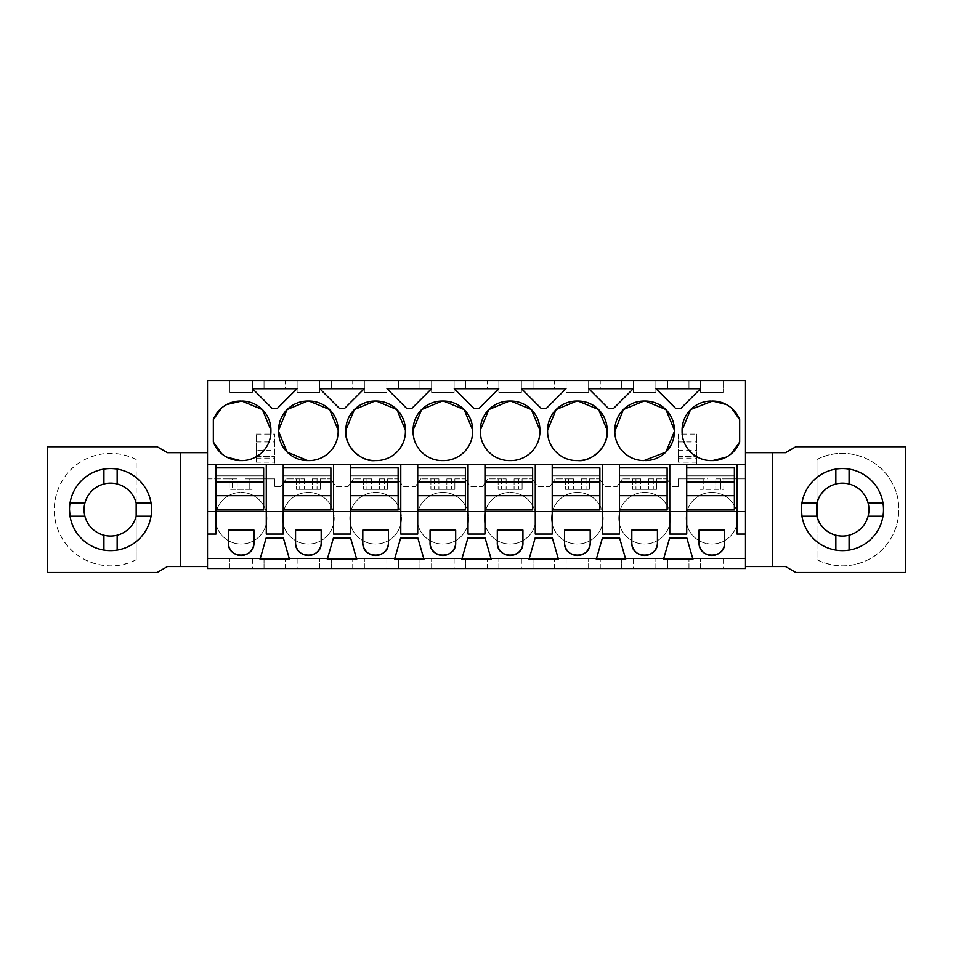 <?xml version="1.0" encoding="UTF-8"?>
<svg xmlns="http://www.w3.org/2000/svg" width="953" height="953" viewBox="0 0 953 953"><rect width="100%" height="100%" fill="white"/><g stroke="black" fill="none" stroke-linecap="round" stroke-linejoin="round"><path stroke-width="0.71" stroke-dasharray="4.76 3.57" d="M207.504 478.859L207.504 380.509L745.496 380.509L745.496 558.565L207.504 558.565L207.504 568.488L745.496 568.488L745.496 558.565L207.504 558.565L207.504 478.859L237.154 478.859L237.154 489.342L253.105 489.342L229.149 489.342L237.154 489.342L237.154 478.859L232.461 478.859L232.461 489.342L232.461 478.859L229.149 478.859L229.149 489.342L229.149 478.859L207.504 478.859M207.504 452.687L207.504 566.535L207.504 452.687L180.689 452.687L180.689 566.535L207.504 566.535M215.974 467.887L263.636 467.887L263.636 475.821L215.974 475.821L215.974 467.887L215.974 509.974L263.636 509.974L263.636 475.821L215.974 475.821L215.974 509.974M207.504 464.576L745.496 464.576M229.876 380.509L252.378 380.509L229.876 380.509L229.876 392.338L252.378 392.338L229.876 392.338L229.876 380.509M678.238 380.509L688.971 380.509L678.238 380.509M655.878 380.509L633.376 380.509L655.878 380.509L655.878 392.338L633.376 392.338L655.878 392.338L655.878 380.509M409.242 380.509L419.975 380.509L409.242 380.509M487.221 380.509L465.779 380.509L487.221 380.509L487.221 388.717L476.488 388.717L498.753 388.717L478.906 408.575L474.094 408.575L454.247 388.717L487.221 388.717L487.221 380.509M319.624 380.509L297.122 380.509L319.624 380.509L319.624 392.338L297.122 392.338L319.624 392.338L319.624 380.509M352.729 380.509L331.275 380.509L352.729 380.509L352.729 388.717L341.996 388.717L364.26 388.717L344.402 408.575L339.602 408.575L319.743 388.717L352.729 388.717L352.729 380.509M364.368 380.509L386.882 380.509L364.368 380.509L364.368 392.338L386.882 392.338L364.368 392.338L364.368 380.509M498.872 380.509L521.374 380.509L498.872 380.509L498.872 392.338L521.374 392.338L498.872 392.338L498.872 380.509M600.271 380.509L621.725 380.509L600.271 380.509L600.271 388.717L633.257 388.717L613.398 408.575L608.598 408.575L588.74 388.717L610.992 388.717L600.271 388.717L600.271 380.509M554.467 380.509L533.025 380.509L554.467 380.509L554.467 388.717L543.746 388.717L566.011 388.717L546.152 408.575L541.352 408.575L521.494 388.717L554.467 388.717L554.467 380.509M588.632 380.509L566.118 380.509L588.632 380.509L588.632 392.338L566.118 392.338L588.632 392.338L588.632 380.509M285.471 380.509L264.029 380.509L285.471 380.509L285.471 388.717L274.738 388.717L297.014 388.717L277.156 408.575L272.344 408.575L252.497 388.717L285.471 388.717L285.471 380.509M700.622 380.509L723.124 380.509L700.622 380.509L700.622 392.338L723.124 392.338L700.622 392.338L700.622 380.509M431.626 380.509L454.128 380.509L431.626 380.509L431.626 392.338L454.128 392.338L431.626 392.338L431.626 380.509M245.1 478.859L245.1 489.342L245.1 478.859L274.738 478.859L274.75 486.495L274.75 478.859L253.105 478.859L253.105 489.342L253.105 478.859L249.793 478.859L249.793 489.342L249.793 478.859L245.1 478.859M715.846 478.859L745.496 478.859L723.851 478.859L723.851 489.342L699.895 489.342L723.851 489.342L723.851 478.859L720.539 478.859L720.539 489.342L720.539 478.859L715.846 478.859L715.846 489.342L715.846 478.859M707.9 478.859L707.9 489.342L707.9 478.859L678.238 478.859L678.238 486.495L678.238 478.859L699.895 478.859L699.895 489.342L699.895 478.859L707.9 478.859M678.238 486.495L672.151 486.495L666.802 478.859L672.151 486.495L678.238 486.495M648.6 478.859L666.802 478.859L656.605 478.859L656.605 489.342L632.649 489.342L656.605 489.342L656.605 478.859L653.293 478.859L653.293 489.342L653.293 478.859L648.6 478.859L648.6 489.342L648.6 478.859M640.654 478.859L640.654 489.342L640.654 478.859L622.452 478.859L632.649 478.859L632.649 489.342L632.649 478.859L640.654 478.859M617.103 486.495L622.452 478.859L617.103 486.495L604.893 486.495L599.544 478.859L604.893 486.495L617.103 486.495M581.342 478.859L599.544 478.859L589.359 478.859L589.359 489.342L565.391 489.342L589.359 489.342L589.359 478.859L586.047 478.859L586.047 489.342L586.047 478.859L581.342 478.859L581.342 489.342L581.342 478.859M573.408 478.859L573.408 489.342L573.408 478.859L555.206 478.859L565.391 478.859L565.391 489.342L565.391 478.859L573.408 478.859M549.857 486.495L555.206 478.859L549.857 486.495L537.647 486.495L532.298 478.859L537.647 486.495L549.857 486.495M514.096 478.859L532.298 478.859L522.101 478.859L522.101 489.342L498.145 489.342L522.101 489.342L522.101 478.859L518.801 478.859L518.801 489.342L518.801 478.859L514.096 478.859L514.096 489.342L514.096 478.859M506.15 478.859L506.15 489.342L506.15 478.859L487.948 478.859L498.145 478.859L498.145 489.342L498.145 478.859L506.15 478.859M482.599 486.495L487.948 478.859L482.599 486.495L470.401 486.495L465.052 478.859L470.401 486.495L482.599 486.495M446.85 478.859L465.052 478.859L454.855 478.859L454.855 489.342L430.899 489.342L454.855 489.342L454.855 478.859L451.543 478.859L451.543 489.342L451.543 478.859L446.85 478.859L446.85 489.342L446.85 478.859M438.904 478.859L438.904 489.342L438.904 478.859L420.702 478.859L430.899 478.859L430.899 489.342L430.899 478.859L438.904 478.859M415.353 486.495L420.702 478.859L415.353 486.495L403.143 486.495L397.794 478.859L403.143 486.495L415.353 486.495M379.592 478.859L397.794 478.859L387.609 478.859L387.609 489.342L363.641 489.342L387.609 489.342L387.609 478.859L384.297 478.859L384.297 489.342L384.297 478.859L379.592 478.859L379.592 489.342L379.592 478.859M371.658 478.859L371.658 489.342L371.658 478.859L353.456 478.859L363.641 478.859L363.641 489.342L363.641 478.859L371.658 478.859M348.107 486.495L353.456 478.859L348.107 486.495L335.897 486.495L330.548 478.859L335.897 486.495L348.107 486.495M312.346 478.859L330.548 478.859L320.351 478.859L320.351 489.342L296.395 489.342L320.351 489.342L320.351 478.859L317.051 478.859L317.051 489.342L317.051 478.859L312.346 478.859L312.346 489.342L312.346 478.859M304.4 478.859L304.4 489.342L304.4 478.859L286.198 478.859L296.395 478.859L296.395 489.342L296.395 478.859L304.4 478.859M280.849 486.495L286.198 478.859L280.849 486.495L274.75 486.495L280.849 486.495M696.786 462.145L678.238 462.145L678.238 434.091L696.786 434.091L696.786 464.314L696.786 434.091M256.214 434.091L274.738 434.091L274.738 464.314L274.738 450.197L256.214 450.197L256.214 434.091L256.214 462.145L274.738 462.145M266.935 518.218A25.814 25.814 0 0 0 241.121 492.403A25.814 25.814 0 0 0 215.307 518.218A25.814 25.814 0 0 0 241.121 544.032A25.814 25.814 0 0 0 266.935 518.218A25.814 25.814 0 0 1 241.121 544.032A25.814 25.814 0 0 1 215.307 518.218A25.814 25.814 0 0 1 241.121 492.403A25.814 25.814 0 0 1 266.935 518.218M349.811 518.218A25.814 25.814 0 0 0 375.625 544.032A25.814 25.814 0 0 0 401.439 518.218A25.814 25.814 0 0 0 375.625 492.403A25.814 25.814 0 0 0 349.811 518.218A25.814 25.814 0 0 1 375.625 492.403A25.814 25.814 0 0 1 401.439 518.218A25.814 25.814 0 0 1 375.625 544.032A25.814 25.814 0 0 1 349.811 518.218M417.057 518.218A25.814 25.814 0 0 0 442.871 544.032A25.814 25.814 0 0 0 468.685 518.218A25.814 25.814 0 0 0 442.871 492.403A25.814 25.814 0 0 0 417.057 518.218A25.814 25.814 0 0 1 442.871 492.403A25.814 25.814 0 0 1 468.685 518.218A25.814 25.814 0 0 1 442.871 544.032A25.814 25.814 0 0 1 417.057 518.218M551.561 518.218A25.814 25.814 0 0 0 577.375 544.032A25.814 25.814 0 0 0 603.189 518.218A25.814 25.814 0 0 0 577.375 492.403A25.814 25.814 0 0 0 551.561 518.218A25.814 25.814 0 0 1 577.375 492.403A25.814 25.814 0 0 1 603.189 518.218A25.814 25.814 0 0 1 577.375 544.032A25.814 25.814 0 0 1 551.561 518.218M737.693 518.218A25.814 25.814 0 0 0 711.879 492.403A25.814 25.814 0 0 0 686.065 518.218A25.814 25.814 0 0 0 711.879 544.032A25.814 25.814 0 0 0 737.693 518.218A25.814 25.814 0 0 1 711.879 544.032A25.814 25.814 0 0 1 686.065 518.218A25.814 25.814 0 0 1 711.879 492.403A25.814 25.814 0 0 1 737.693 518.218M618.807 518.218A25.814 25.814 0 0 0 644.621 544.032A25.814 25.814 0 0 0 670.435 518.218A25.814 25.814 0 0 0 644.621 492.403A25.814 25.814 0 0 0 618.807 518.218A25.814 25.814 0 0 1 644.621 492.403A25.814 25.814 0 0 1 670.435 518.218A25.814 25.814 0 0 1 644.621 544.032A25.814 25.814 0 0 1 618.807 518.218M282.564 518.218A25.814 25.814 0 0 0 308.379 544.032A25.814 25.814 0 0 0 334.193 518.218A25.814 25.814 0 0 0 308.379 492.403A25.814 25.814 0 0 0 282.564 518.218A25.814 25.814 0 0 1 308.379 492.403A25.814 25.814 0 0 1 334.193 518.218A25.814 25.814 0 0 1 308.379 544.032A25.814 25.814 0 0 1 282.564 518.218M535.943 518.218A25.814 25.814 0 0 0 510.129 492.403A25.814 25.814 0 0 0 484.315 518.218A25.814 25.814 0 0 0 510.129 544.032A25.814 25.814 0 0 0 535.943 518.218A25.814 25.814 0 0 1 510.129 544.032A25.814 25.814 0 0 1 484.315 518.218A25.814 25.814 0 0 1 510.129 492.403A25.814 25.814 0 0 1 535.943 518.218M252.378 568.488L229.876 568.488L252.378 568.488L252.378 558.565L229.876 558.565L252.378 558.565L252.378 568.488M678.238 568.488L688.971 568.488L678.238 568.488M633.376 568.488L655.878 568.488L633.376 568.488L633.376 558.565L655.878 558.565L633.376 558.565L633.376 568.488M409.242 568.488L419.975 568.488L409.242 568.488M487.221 568.488L465.779 568.488L487.221 568.488L487.221 559.22L465.779 559.22L487.221 559.22L487.221 568.488M297.122 568.488L319.624 568.488L297.122 568.488L297.122 558.565L319.624 558.565L297.122 558.565L297.122 568.488M352.729 568.488L331.275 568.488L352.729 568.488L352.729 559.22L331.275 559.22L352.729 559.22L352.729 568.488M386.882 568.488L364.368 568.488L386.882 568.488L386.882 558.565L364.368 558.565L386.882 558.565L386.882 568.488M521.374 568.488L498.872 568.488L521.374 568.488L521.374 558.565L498.872 558.565L521.374 558.565L521.374 568.488M600.271 568.488L621.725 568.488L600.271 568.488L600.271 559.22L621.725 559.22L600.271 559.22L600.271 568.488M554.467 568.488L533.025 568.488L554.467 568.488L554.467 559.22L533.025 559.22L554.467 559.22L554.467 568.488M566.118 568.488L588.632 568.488L566.118 568.488L566.118 558.565L588.632 558.565L566.118 558.565L566.118 568.488M285.471 568.488L264.029 568.488L285.471 568.488L285.471 559.22L264.029 559.22L285.471 559.22L285.471 568.488M723.124 568.488L700.622 568.488L723.124 568.488L723.124 558.565L700.622 558.565L723.124 558.565L723.124 568.488M454.128 568.488L431.626 568.488L454.128 568.488L454.128 558.565L431.626 558.565L454.128 558.565L454.128 568.488M266.28 534.073L266.28 511.57L215.974 511.57L215.974 534.073M737.026 534.073L737.026 511.57L686.72 511.57L686.72 534.073M669.78 534.073L669.78 511.57L619.474 511.57L619.474 534.073M602.522 534.073L602.522 511.57L552.228 511.57L552.228 534.073M535.276 534.073L535.276 511.57L484.97 511.57L484.97 534.073M468.03 534.073L468.03 511.57L417.724 511.57L417.724 534.073M400.772 534.073L400.772 511.57L350.478 511.57L350.478 534.073M333.526 534.073L333.526 511.57L283.22 511.57L283.22 534.073M180.689 566.535L167.454 566.535L157.138 572.491L47.65 572.491L47.65 446.731L157.138 446.731L167.454 452.687L180.689 452.687L180.689 566.535L180.689 452.687M215.974 511.57L215.974 464.576M283.22 467.887L330.882 467.887L330.882 475.821L283.22 475.821L283.22 467.887L283.22 509.974L330.882 509.974L330.882 475.821L283.22 475.821L283.22 509.974M283.22 511.57L283.22 464.576M333.526 511.57L333.526 464.576M350.478 467.887L398.128 467.887L398.128 475.821L350.478 475.821L350.478 467.887L350.478 509.974L398.128 509.974L398.128 475.821L350.478 475.821L350.478 509.974M350.478 511.57L350.478 464.576M400.772 511.57L400.772 464.576M417.724 467.887L465.386 467.887L465.386 475.821L417.724 475.821L417.724 467.887L417.724 509.974L465.386 509.974L465.386 475.821L417.724 475.821L417.724 509.974M417.724 511.57L417.724 464.576M468.03 511.57L468.03 464.576M484.97 467.887L532.632 467.887L532.632 475.821L484.97 475.821L484.97 467.887L484.97 509.974L532.632 509.974L532.632 475.821L484.97 475.821L484.97 509.974M484.97 511.57L484.97 464.576M535.276 511.57L535.276 464.576M552.228 467.887L599.878 467.887L599.878 475.821L552.228 475.821L552.228 467.887L552.228 509.974L599.878 509.974L599.878 475.821L552.228 475.821L552.228 509.974M552.228 511.57L552.228 464.576M602.522 511.57L602.522 464.576M619.474 467.887L667.124 467.887L667.124 475.821L619.474 475.821L619.474 467.887L619.474 509.974L667.124 509.974L667.124 475.821L619.474 475.821L619.474 509.974M619.474 511.57L619.474 464.576M669.78 511.57L669.78 464.576M686.72 467.887L734.382 467.887L734.382 475.821L686.72 475.821L686.72 467.887L686.72 509.974L734.382 509.974L734.382 475.821L686.72 475.821L686.72 509.974M686.72 511.57L686.72 464.576M737.026 511.57L737.026 464.576M745.496 452.687L745.496 566.535L772.311 566.535L772.311 452.687L785.546 452.687L795.862 446.731L905.35 446.731L905.35 572.491L795.862 572.491L785.546 566.535L772.311 566.535L772.311 452.687L745.496 452.687L745.496 566.535M266.28 511.57L266.28 464.576M240.466 401.034L241.788 401.034M240.466 460.597L241.788 460.597C255.785 462.217 272.534 445.468 270.914 431.483L270.914 430.148M221.62 453.688L226.635 457.106M213.329 419.582L213.329 442.049M221.62 407.944L226.635 404.525M680.656 408.575L675.844 408.575L655.986 388.717L700.503 388.717L680.656 408.575M688.971 388.717L678.238 388.717L688.971 388.717L688.971 380.509L688.971 388.717M667.529 388.717L678.238 388.717L667.529 388.717L667.529 380.509L667.529 388.717M621.725 388.717L610.992 388.717L621.725 388.717L621.725 380.509L621.725 388.717M413.09 430.148L413.09 431.483C411.47 445.468 428.219 462.217 442.216 460.597L443.538 460.597C457.535 462.217 474.272 445.468 472.664 431.483L472.664 430.148M442.216 401.034L443.538 401.034M509.462 401.034L510.784 401.034M480.336 430.148L480.336 431.483C478.728 445.468 495.465 462.217 509.462 460.597L510.784 460.597C524.781 462.217 541.53 445.468 539.91 431.483L539.91 430.148M386.989 388.717L431.506 388.717L411.648 408.575L406.848 408.575L386.989 388.717M398.533 388.717L409.242 388.717L398.533 388.717L398.533 380.509L398.533 388.717M419.975 388.717L409.242 388.717L419.975 388.717L419.975 380.509L419.975 388.717M338.16 430.148L338.16 431.483C339.78 445.468 323.031 462.217 309.034 460.597L307.712 460.597M278.586 431.483L278.586 430.148M307.712 401.034L309.034 401.034M405.406 430.148L405.406 431.483C407.026 445.468 390.277 462.217 376.292 460.597L374.958 460.597M345.844 431.483L345.844 430.148M374.958 401.034L376.292 401.034M645.288 460.597L643.966 460.597C629.969 462.217 613.22 445.468 614.84 431.483L614.84 430.148M643.966 401.034L645.288 401.034M674.414 431.483L674.414 430.148M547.594 430.148L547.594 431.483C545.974 445.468 562.723 462.217 576.708 460.597L578.042 460.597M576.708 401.034L578.042 401.034M607.156 431.483L607.156 430.148M711.212 401.034L712.534 401.034M731.38 407.944L726.365 404.525M739.671 442.049L739.671 419.582M731.38 453.688L726.365 457.106M682.086 430.148L682.086 431.483C680.466 445.468 697.215 462.217 711.212 460.597L712.534 460.597M252.378 380.509L252.378 392.338L252.378 380.509M633.376 380.509L633.376 392.338L633.376 380.509M465.779 380.509L465.779 388.717L465.779 380.509M297.122 380.509L297.122 392.338L297.122 380.509M331.275 380.509L331.275 388.717L331.275 380.509M386.882 380.509L386.882 392.338L386.882 380.509M521.374 380.509L521.374 392.338L521.374 380.509M533.025 380.509L533.025 388.717L533.025 380.509M566.118 380.509L566.118 392.338L566.118 380.509M264.029 380.509L264.029 388.717L264.029 380.509M723.124 380.509L723.124 392.338L723.124 380.509M454.128 380.509L454.128 392.338L454.128 380.509M678.238 462.145L678.238 434.091M678.25 456.356L696.786 456.356L678.25 456.356M256.214 441.93L274.75 441.93L274.738 434.091M256.214 462.145L256.214 450.197M256.214 456.356L274.75 456.356L256.214 456.356M274.738 441.93L274.738 450.197M229.876 568.488L229.876 558.565L229.876 568.488M688.971 568.488L688.971 559.22L667.529 559.22L688.971 559.22L688.971 568.488M667.529 568.488L667.529 559.22L667.529 568.488M655.878 568.488L655.878 558.565L655.878 568.488M409.242 559.22L394.542 559.22L400.641 538.04L417.855 538.04L423.954 559.22L409.242 559.22M398.533 568.488L398.533 559.22L398.533 568.488M419.975 568.488L419.975 559.22L419.975 568.488M465.779 568.488L465.779 559.22L465.779 568.488M319.624 568.488L319.624 558.565L319.624 568.488M331.275 568.488L331.275 559.22L331.275 568.488M364.368 568.488L364.368 558.565L364.368 568.488M498.872 568.488L498.872 558.565L498.872 568.488M621.725 568.488L621.725 559.22L621.725 568.488M533.025 568.488L533.025 559.22L533.025 568.488M588.632 568.488L588.632 558.565L588.632 568.488M264.029 568.488L264.029 559.22L264.029 568.488M700.622 568.488L700.622 558.565L700.622 568.488M431.626 568.488L431.626 558.565L431.626 568.488M228.315 542.674L228.315 530.106L253.939 530.106L253.939 542.674M692.95 559.22L663.538 559.22L669.637 538.04L686.863 538.04L692.95 559.22M333.395 538.04L350.609 538.04L356.708 559.22L327.296 559.22L333.395 538.04M362.807 542.674L362.807 530.106L388.443 530.106L388.443 542.674M491.2 559.22L461.8 559.22L467.887 538.04L485.113 538.04L491.2 559.22M590.193 542.674L590.193 530.106L564.557 530.106L564.557 542.674M625.704 559.22L596.292 559.22L602.391 538.04L619.605 538.04L625.704 559.22M283.363 538.04L289.462 559.22L260.05 559.22L266.137 538.04L283.363 538.04M522.935 542.674L522.935 530.106L497.311 530.106L497.311 542.674M455.689 542.674L455.689 530.106L430.065 530.106L430.065 542.674M558.458 559.22L529.046 559.22L535.145 538.04L552.359 538.04L558.458 559.22M631.815 542.674L631.815 530.106L657.439 530.106L657.439 542.674M724.685 542.674L724.685 530.106L699.061 530.106L699.061 542.674M295.561 542.674L295.561 530.106L321.185 530.106L321.185 542.674M84.9 516.228L70.034 516.228A41.039 41.039 0 0 0 113.848 550.512A41.039 41.039 0 0 0 151.575 509.605A41.039 41.039 0 0 0 110.536 468.566A41.039 41.039 0 0 0 69.498 509.605M151.027 516.228L136.172 516.228L136.172 502.993A26.481 26.481 0 0 0 84.9 502.993A26.481 26.481 0 0 0 103.913 535.241A26.481 26.481 0 0 0 136.172 516.228A26.481 26.481 0 0 1 103.913 535.241A26.481 26.481 0 0 1 110.536 483.135A26.481 26.481 0 0 1 136.172 502.993L151.027 502.993M772.311 452.687L772.311 566.535M703.207 478.859L703.207 489.342L703.207 478.859M635.949 478.859L635.949 489.342L635.949 478.859M568.703 478.859L568.703 489.342L568.703 478.859M501.457 478.859L501.457 489.342L501.457 478.859M434.199 478.859L434.199 489.342L434.199 478.859M366.953 478.859L366.953 489.342L366.953 478.859M299.707 478.859L299.707 489.342L299.707 478.859M678.25 458.119L696.786 458.119M678.25 464.314L696.786 464.314M256.214 458.119L274.75 458.119M256.214 464.314L274.75 464.314M816.828 516.228L816.828 502.993A26.481 26.481 0 0 1 849.087 483.969A26.481 26.481 0 0 1 842.464 536.086A26.481 26.481 0 0 1 816.828 516.228L801.973 516.228A41.039 41.039 0 0 0 845.787 550.512A41.039 41.039 0 0 0 883.502 509.605A41.039 41.039 0 0 0 842.464 468.566A41.039 41.039 0 0 0 801.425 509.605M70.034 502.993L84.9 502.993A26.481 26.481 0 0 0 103.913 535.241A26.481 26.481 0 0 0 136.172 516.228L136.172 559.697A56.263 56.263 0 0 1 60.444 535.241A56.263 56.263 0 0 1 136.172 459.525L136.172 502.993A26.481 26.481 0 0 0 103.913 483.969L103.913 469.102M117.148 469.102L117.148 483.969M117.148 535.241L117.148 550.107M103.913 550.107L103.913 535.241M801.973 502.993L816.828 502.993M835.852 535.241L835.852 550.107M849.087 550.107L849.087 535.241M882.966 516.228L868.1 516.228M868.1 502.993L882.966 502.993M849.087 483.969L849.087 469.102M835.852 469.102L835.852 483.969M136.172 559.697L136.172 459.525C119.077 451.305 101.983 451.305 84.9 459.525C57.776 472.533 46.066 508.831 60.444 535.241C73.452 562.353 109.762 574.075 136.172 559.697M136.172 516.228L136.172 502.993M816.971 502.993A26.481 26.481 0 0 1 849.218 483.969A26.481 26.481 0 0 1 842.535 536.086M842.535 483.135A26.481 26.481 0 0 1 868.243 516.228A26.481 26.481 0 0 1 816.971 516.228M816.971 502.493L816.971 459.525A56.263 56.263 0 0 1 892.687 483.969A56.263 56.263 0 0 1 816.971 559.697L816.971 516.717M816.971 459.525L816.971 559.697C834.054 567.905 851.148 567.905 868.243 559.697C895.355 546.677 907.077 510.379 892.687 483.969C879.679 456.856 843.369 445.134 816.971 459.525M215.974 502.04L263.636 502.04L215.974 502.04M215.974 495.691L263.636 495.691M215.974 482.17L263.636 482.17M283.22 502.04L330.882 502.04L283.22 502.04M283.22 495.691L330.882 495.691M283.22 482.17L330.882 482.17M350.478 502.04L398.128 502.04L350.478 502.04M350.478 495.691L398.128 495.691M350.478 482.17L398.128 482.17M417.724 502.04L465.386 502.04L417.724 502.04M417.724 495.691L465.386 495.691M417.724 482.17L465.386 482.17M484.97 502.04L532.632 502.04L484.97 502.04M484.97 495.691L532.632 495.691M484.97 482.17L532.632 482.17M552.228 502.04L599.878 502.04L552.228 502.04M552.228 495.691L599.878 495.691M552.228 482.17L599.878 482.17M619.474 502.04L667.124 502.04L619.474 502.04M619.474 495.691L667.124 495.691M619.474 482.17L667.124 482.17M686.72 502.04L734.382 502.04L686.72 502.04M686.72 495.691L734.382 495.691M686.72 482.17L734.382 482.17M678.25 441.93L696.786 441.93M678.25 450.197L696.786 450.197"/><path stroke-width="1.43" d="M207.504 464.576L745.496 464.576L745.496 380.509L207.504 380.509L207.504 568.488L745.496 568.488L745.496 534.073L737.026 534.073L737.026 511.57L215.974 511.57L215.974 509.974L263.636 509.974L263.636 495.691L215.974 495.691L215.974 509.974M215.974 464.576L215.974 495.691M207.504 511.57L215.974 511.57L215.974 534.073L207.504 534.073M226.635 404.525L241.788 401.034A29.126 29.126 0 0 1 270.914 430.148L262.42 409.599M240.466 401.034A29.126 29.126 0 0 0 213.329 419.582L213.329 442.049A29.126 29.126 0 0 0 240.466 460.597L241.788 460.597A29.126 29.126 0 0 0 270.914 431.483L270.914 430.148M678.238 408.575L675.844 408.575L655.986 388.717L700.503 388.717L680.656 408.575L678.238 408.575M588.74 388.717L633.257 388.717L613.398 408.575L608.598 408.575L588.74 388.717M413.09 430.148L413.09 431.483A29.126 29.126 0 0 0 442.216 460.597L443.538 460.597A29.126 29.126 0 0 0 472.664 431.483L472.664 430.148A29.126 29.126 0 0 0 443.538 401.034L442.216 401.034A29.126 29.126 0 0 0 413.09 430.148L421.595 409.587M488.901 409.528L509.462 401.034A29.126 29.126 0 0 0 480.336 430.148L488.841 409.587M509.462 401.034L510.784 401.034A29.126 29.126 0 0 1 539.91 430.148L531.405 409.587M480.336 430.148L480.336 431.483A29.126 29.126 0 0 0 509.462 460.597L510.784 460.597A29.126 29.126 0 0 0 539.91 431.483L539.91 430.148M386.989 388.717L431.506 388.717L411.648 408.575L406.848 408.575L386.989 388.717M278.586 430.148L278.586 431.483A29.126 29.126 0 0 0 307.712 460.597L309.034 460.597A29.126 29.126 0 0 0 338.16 431.483L338.16 430.148A29.126 29.126 0 0 0 309.034 401.034L307.712 401.034A29.126 29.126 0 0 0 278.586 430.148L287.056 409.623M364.26 388.717L344.402 408.575L339.602 408.575L319.743 388.717L364.26 388.717M345.844 430.148L345.844 431.483A29.126 29.126 0 0 0 374.958 460.597L376.292 460.597A29.126 29.126 0 0 0 405.406 431.483L405.406 430.148A29.126 29.126 0 0 0 376.292 401.034L374.958 401.034A29.126 29.126 0 0 0 345.844 430.148L354.349 409.576M478.906 408.575L474.094 408.575L454.247 388.717L498.753 388.717L478.906 408.575M541.352 408.575L521.494 388.717L566.011 388.717L546.152 408.575L541.352 408.575M665.849 452.103L643.966 460.597A29.126 29.126 0 0 1 614.84 431.483L623.333 409.587M623.405 409.528L643.966 401.034A29.126 29.126 0 0 0 614.84 430.148M643.966 401.034L645.288 401.034A29.126 29.126 0 0 1 674.414 430.148L665.944 409.623M645.288 460.597A29.126 29.126 0 0 0 674.414 431.483L674.414 430.148M547.594 430.148L547.594 431.483A29.126 29.126 0 0 0 576.708 460.597L578.042 460.597A29.126 29.126 0 0 0 607.156 431.483L607.156 430.148A29.126 29.126 0 0 0 578.042 401.034L576.708 401.034A29.126 29.126 0 0 0 547.594 430.148L556.087 409.599M297.014 388.717L277.156 408.575L272.344 408.575L252.497 388.717L297.014 388.717M690.651 409.516L712.534 401.034A29.126 29.126 0 0 1 739.671 419.582L731.38 407.944M711.212 401.034A29.126 29.126 0 0 0 682.086 430.148L682.086 431.483A29.126 29.126 0 0 0 711.212 460.597L712.534 460.597A29.126 29.126 0 0 0 739.671 442.049L739.671 419.582M669.78 464.576L669.78 534.073L686.72 534.073L686.72 509.974L734.382 509.974L734.382 495.691L686.72 495.691L686.72 509.974M602.522 464.576L602.522 534.073L619.474 534.073L619.474 509.974L667.124 509.974L667.124 495.691L619.474 495.691L619.474 509.974M535.276 464.576L535.276 534.073L552.228 534.073L552.228 509.974L599.878 509.974L599.878 495.691L552.228 495.691L552.228 509.974M468.03 464.576L468.03 534.073L484.97 534.073L484.97 509.974L532.632 509.974L532.632 495.691L484.97 495.691L484.97 509.974M400.772 464.576L400.772 534.073L417.724 534.073L417.724 509.974L465.386 509.974L465.386 495.691L417.724 495.691L417.724 509.974M333.526 464.576L333.526 534.073L350.478 534.073L350.478 509.974L398.128 509.974L398.128 495.691L350.478 495.691L350.478 509.974M266.28 464.576L266.28 534.073L283.22 534.073L283.22 509.974L330.882 509.974L330.882 495.691L283.22 495.691L283.22 509.974M228.315 542.674L228.315 530.106L253.939 530.106L253.939 542.674A12.818 12.818 0 0 1 241.121 555.492A12.818 12.818 0 0 1 228.315 542.674C227.529 559.208 254.725 559.208 253.939 542.674M678.238 559.22L663.538 559.22L669.637 538.04L686.863 538.04L692.95 559.22L678.238 559.22M341.996 538.04L350.609 538.04L356.708 559.22L327.296 559.22L333.395 538.04L341.996 538.04M362.807 542.674L362.807 530.106L388.443 530.106L388.443 542.674A12.818 12.818 0 0 1 375.625 555.492A12.818 12.818 0 0 1 362.807 542.674C362.021 559.208 389.229 559.208 388.443 542.674M491.2 559.22L461.8 559.22L467.887 538.04L485.113 538.04L491.2 559.22M564.557 542.674A12.818 12.818 0 0 0 577.375 555.492A12.818 12.818 0 0 0 590.193 542.674L590.193 530.106L564.557 530.106L564.557 542.674C563.771 559.208 590.979 559.208 590.193 542.674M610.992 559.22L596.292 559.22L602.391 538.04L619.605 538.04L625.704 559.22L610.992 559.22M283.363 538.04L289.462 559.22L260.05 559.22L266.137 538.04L283.363 538.04M497.311 542.674A12.818 12.818 0 0 0 510.129 555.492A12.818 12.818 0 0 0 522.935 542.674L522.935 530.106L497.311 530.106L497.311 542.674C496.525 559.208 523.721 559.208 522.935 542.674M430.065 542.674A12.818 12.818 0 0 0 442.871 555.492A12.818 12.818 0 0 0 455.689 542.674L455.689 530.106L430.065 530.106L430.065 542.674C429.279 559.208 456.475 559.208 455.689 542.674M417.855 538.04L423.954 559.22L394.542 559.22L400.641 538.04L417.855 538.04M558.458 559.22L529.046 559.22L535.145 538.04L552.359 538.04L558.458 559.22M631.815 542.674L631.815 530.106L657.439 530.106L657.439 542.674A12.818 12.818 0 0 1 644.621 555.492A12.818 12.818 0 0 1 631.815 542.674C631.029 559.208 658.225 559.208 657.439 542.674M699.061 530.106L699.061 542.674A12.818 12.818 0 0 0 711.879 555.492A12.818 12.818 0 0 0 724.685 542.674L724.685 530.106L699.061 530.106M295.561 542.674L295.561 530.106L321.185 530.106L321.185 542.674A12.818 12.818 0 0 1 308.379 555.492A12.818 12.818 0 0 1 295.561 542.674C294.775 559.208 321.971 559.208 321.185 542.674M207.504 566.535L167.454 566.535L157.138 572.491L47.65 572.491L47.65 446.731L157.138 446.731L167.454 452.687L180.689 452.687L180.689 566.535M207.504 452.687L180.689 452.687M283.22 464.576L283.22 495.691M350.478 464.576L350.478 495.691M417.724 464.576L417.724 495.691M484.97 464.576L484.97 495.691M552.228 464.576L552.228 495.691M619.474 464.576L619.474 495.691M686.72 464.576L686.72 495.691M737.026 464.576L737.026 511.57L745.496 511.57L745.496 534.073M745.496 464.576L745.496 511.57M262.349 409.528L241.788 401.034M213.329 442.049L221.62 453.688M226.635 457.106L240.466 460.597M213.329 419.582L221.62 407.944M472.664 430.148L464.159 409.587M464.099 409.528L443.538 401.034M421.643 409.528L442.216 401.034M531.357 409.528L510.784 401.034M278.586 431.483L287.079 452.032M287.151 452.103L307.712 460.597M287.187 409.492L307.712 401.034M338.16 430.148L329.667 409.587M329.595 409.528L309.034 401.034M345.844 431.483C344.224 445.468 360.973 462.217 374.958 460.597M354.385 409.54L374.958 401.034M405.406 430.148L396.913 409.587M396.853 409.528L376.292 401.034M665.813 409.492L645.288 401.034M674.414 431.483L665.921 452.032M556.159 409.528L576.708 401.034M607.156 430.148L598.651 409.576M598.615 409.54L578.042 401.034M607.156 431.483C608.776 445.468 592.027 462.217 578.042 460.597M726.365 404.525L712.534 401.034M739.671 442.049L731.38 453.688M726.365 457.106L712.534 460.597M682.086 430.148L690.58 409.599M699.061 542.674C698.275 559.208 725.471 559.208 724.685 542.674M69.498 509.605A41.039 41.039 0 0 0 117.148 550.107A41.039 41.039 0 0 0 117.148 469.102A41.039 41.039 0 0 0 69.498 509.605L70.034 516.228L84.9 516.228A26.481 26.481 0 0 1 84.9 502.993C87.783 493.201 94.121 486.864 103.913 483.969A26.481 26.481 0 0 1 136.172 502.993L151.027 502.993M745.496 452.687L772.311 452.687L772.311 566.535L745.496 566.535M772.311 566.535L785.546 566.535L795.862 572.491L905.35 572.491L905.35 446.731L795.862 446.731L785.546 452.687L772.311 452.687M151.027 516.228L136.172 516.228L136.172 502.993M136.172 516.228A26.481 26.481 0 0 1 84.9 516.228M801.425 509.605A41.039 41.039 0 0 0 849.087 550.107A41.039 41.039 0 0 0 849.087 469.102A41.039 41.039 0 0 0 801.425 509.605L801.973 516.228L816.828 516.228L816.828 502.993A26.481 26.481 0 0 1 868.1 502.993A26.481 26.481 0 0 1 868.1 516.228C865.217 526.008 858.879 532.358 849.087 535.241A26.481 26.481 0 0 1 816.828 516.228M70.034 502.993L84.9 502.993A26.481 26.481 0 0 1 103.913 483.969L103.913 469.102M117.148 469.102L117.148 483.969M117.148 535.241L117.148 550.107M103.913 550.107L103.913 535.241M835.852 535.241L835.852 550.107M849.087 550.107L849.087 535.241M868.1 516.228L882.966 516.228M882.966 502.993L868.1 502.993M849.087 483.969L849.087 469.102M835.852 469.102L835.852 483.969M816.828 502.993L801.973 502.993M816.971 502.493L816.971 502.993A26.481 26.481 0 0 1 842.535 483.135M842.535 536.086A26.481 26.481 0 0 1 816.971 516.228L816.971 516.717M816.971 502.993L816.971 516.228M215.974 467.887L263.636 467.887L263.636 495.691M215.974 482.17L263.636 482.17M283.22 467.887L330.882 467.887L330.882 495.691M283.22 482.17L330.882 482.17M350.478 467.887L398.128 467.887L398.128 495.691M350.478 482.17L398.128 482.17M417.724 467.887L465.386 467.887L465.386 495.691M417.724 482.17L465.386 482.17M484.97 467.887L532.632 467.887L532.632 495.691M484.97 482.17L532.632 482.17M552.228 467.887L599.878 467.887L599.878 495.691M552.228 482.17L599.878 482.17M619.474 467.887L667.124 467.887L667.124 495.691M619.474 482.17L667.124 482.17M686.72 467.887L734.382 467.887L734.382 495.691M686.72 482.17L734.382 482.17"/></g></svg>
